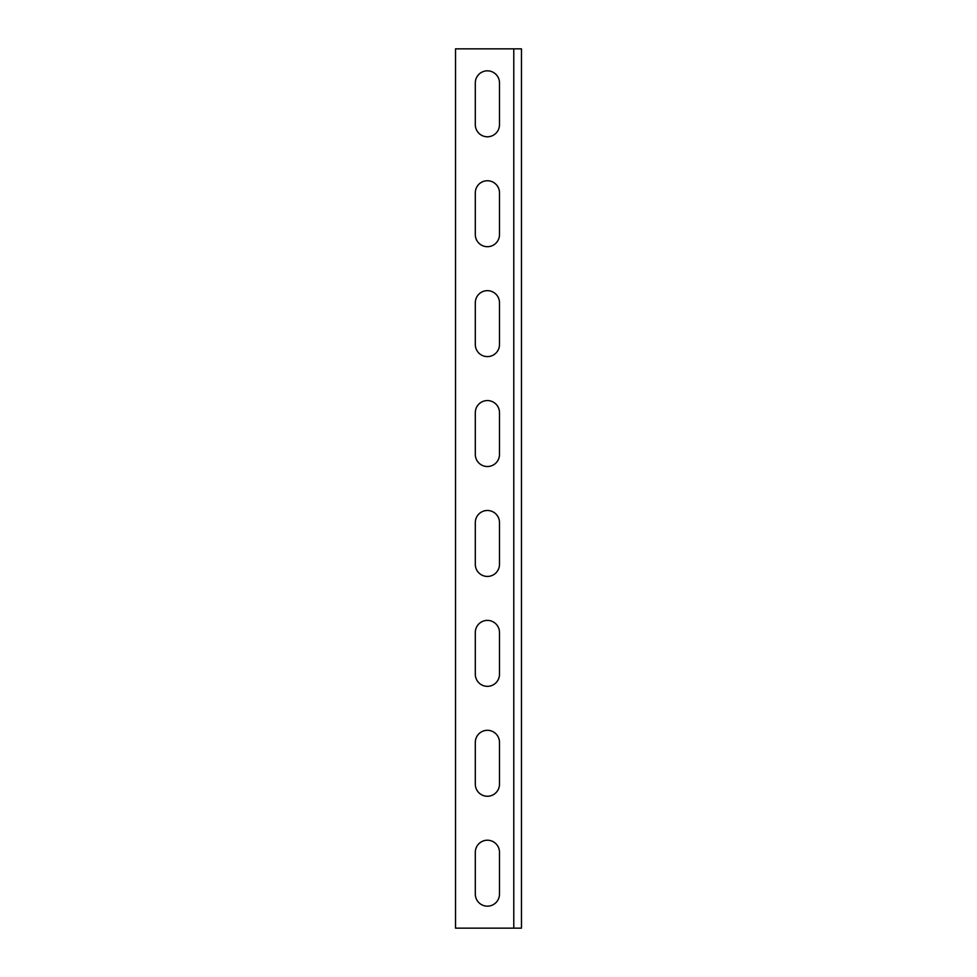 <?xml version="1.0" encoding="UTF-8"?>
<svg xmlns="http://www.w3.org/2000/svg" width="977" height="977" viewBox="0 0 977 977"><rect width="100%" height="100%" fill="white"/><g stroke="black" fill="none" stroke-linecap="round" stroke-linejoin="round"><path stroke-width="1.47" d="M521.474 48.85L455.526 48.85L455.526 928.15L521.474 928.15L521.474 48.85M499.491 82.923A12.09 12.09 0 0 0 487.401 70.832A12.09 12.09 0 0 0 475.31 82.923L475.31 124.69A12.09 12.09 0 0 0 487.401 136.78A12.09 12.09 0 0 0 499.491 124.69L499.491 82.923A12.09 12.09 0 0 0 487.401 70.832A12.09 12.09 0 0 0 475.31 82.923M499.491 192.835A12.09 12.09 0 0 0 487.401 180.745A12.09 12.09 0 0 0 475.31 192.835L475.31 234.602A12.09 12.09 0 0 0 487.401 246.692A12.09 12.09 0 0 0 499.491 234.602L499.491 192.835A12.09 12.09 0 0 0 487.401 180.745A12.09 12.09 0 0 0 475.31 192.835M499.491 302.748A12.09 12.09 0 0 0 487.401 290.657A12.09 12.09 0 0 0 475.31 302.748L475.31 344.515A12.09 12.09 0 0 0 487.401 356.605A12.09 12.09 0 0 0 499.491 344.515L499.491 302.748A12.09 12.09 0 0 0 487.401 290.657A12.09 12.09 0 0 0 475.31 302.748M499.491 412.66A12.09 12.09 0 0 0 487.401 400.57A12.09 12.09 0 0 0 475.31 412.66L475.31 454.427A12.09 12.09 0 0 0 487.401 466.517A12.09 12.09 0 0 0 499.491 454.427L499.491 412.66A12.09 12.09 0 0 0 487.401 400.57A12.09 12.09 0 0 0 475.31 412.66M499.491 522.573A12.09 12.09 0 0 0 487.401 510.482A12.09 12.09 0 0 0 475.31 522.573L475.31 564.34A12.09 12.09 0 0 0 487.401 576.43A12.09 12.09 0 0 0 499.491 564.34L499.491 522.573A12.09 12.09 0 0 0 487.401 510.482A12.09 12.09 0 0 0 475.31 522.573M499.491 632.485A12.09 12.09 0 0 0 487.401 620.395A12.09 12.09 0 0 0 475.31 632.485L475.31 674.252A12.09 12.09 0 0 0 487.401 686.342A12.09 12.09 0 0 0 499.491 674.252L499.491 632.485A12.09 12.09 0 0 0 487.401 620.395A12.09 12.09 0 0 0 475.31 632.485M499.491 742.398A12.09 12.09 0 0 0 487.401 730.308A12.09 12.09 0 0 0 475.31 742.398L475.31 784.165A12.09 12.09 0 0 0 487.401 796.255A12.09 12.09 0 0 0 499.491 784.165L499.491 742.398A12.09 12.09 0 0 0 487.401 730.308A12.09 12.09 0 0 0 475.31 742.398M499.491 852.31A12.09 12.09 0 0 0 487.401 840.22A12.09 12.09 0 0 0 475.31 852.31L475.31 894.077A12.09 12.09 0 0 0 487.401 906.167A12.09 12.09 0 0 0 499.491 894.077L499.491 852.31A12.09 12.09 0 0 0 487.401 840.22A12.09 12.09 0 0 0 475.31 852.31M475.31 124.69A12.09 12.09 0 0 0 487.401 136.78A12.09 12.09 0 0 0 499.491 124.69M475.31 234.602A12.09 12.09 0 0 0 487.401 246.692A12.09 12.09 0 0 0 499.491 234.602M475.31 344.515A12.09 12.09 0 0 0 487.401 356.605A12.09 12.09 0 0 0 499.491 344.515M475.31 454.427A12.09 12.09 0 0 0 487.401 466.517A12.09 12.09 0 0 0 499.491 454.427M475.31 564.34A12.09 12.09 0 0 0 487.401 576.43A12.09 12.09 0 0 0 499.491 564.34M475.31 674.252A12.09 12.09 0 0 0 487.401 686.342A12.09 12.09 0 0 0 499.491 674.252M475.31 784.165A12.09 12.09 0 0 0 487.401 796.255A12.09 12.09 0 0 0 499.491 784.165M475.31 894.077A12.09 12.09 0 0 0 487.401 906.167A12.09 12.09 0 0 0 499.491 894.077M513.78 48.85L513.78 928.15"/></g></svg>
